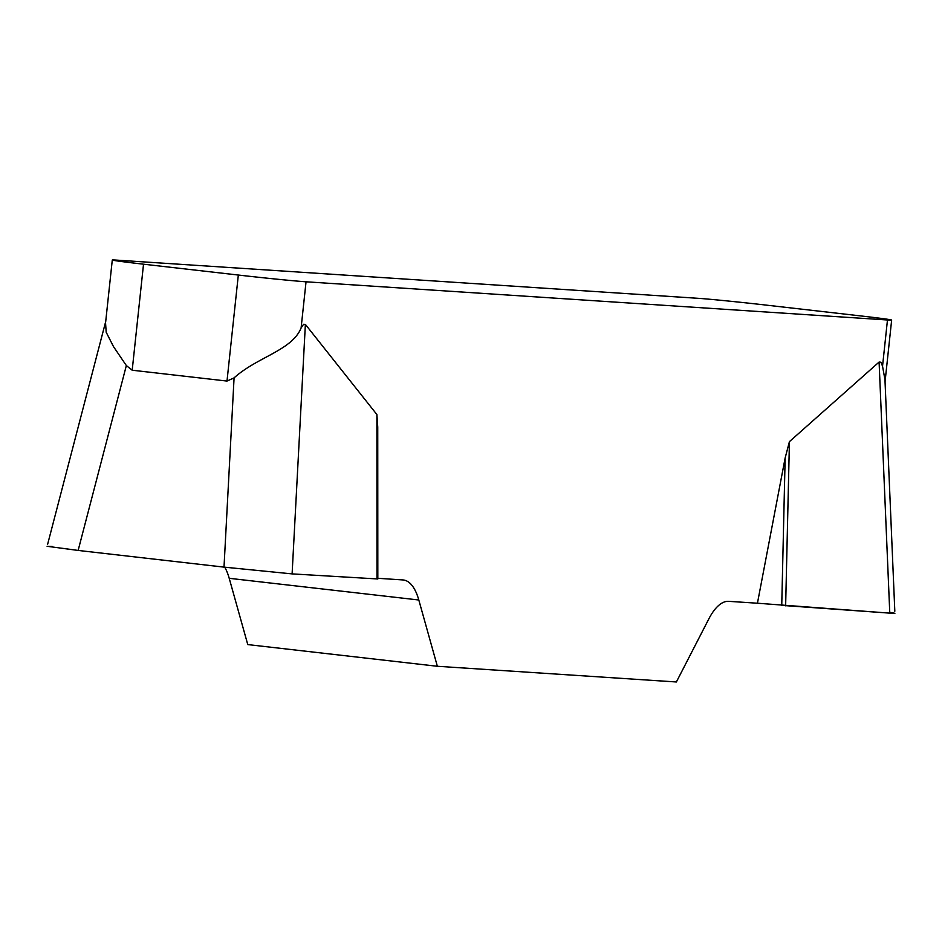 <?xml version="1.0" encoding="UTF-8"?>
<svg xmlns="http://www.w3.org/2000/svg" width="942" height="942" viewBox="0 0 942 942"><rect width="100%" height="100%" fill="white"/><g stroke="black" fill="none" stroke-linecap="round" stroke-linejoin="round"><path stroke-width="1.41" d="M226.998 381.063L238.326 275.04L143.525 264.196A51.857 0.907 6.1 0 1 112.286 260.027A51.857 0.907 6.1 0 1 116.455 260.11L697.892 298.296A51.857 0.907 6.1 0 1 765.611 305.043L860.399 315.888A51.857 0.907 6.1 0 1 891.65 320.068A51.857 0.907 6.1 0 1 887.47 319.986L306.044 281.799L301.099 328.016C291.89 350.483 257.39 356.865 234.075 377.883L226.998 381.063L132.198 370.218L126.346 365.567L113.476 346.574L106.187 332.243L105.563 323.024M224.761 567.214A64.833 25.434 -83.5 0 1 229.212 578.306L247.77 644.587L437.359 666.277L418.801 599.995A64.833 25.434 96.5 0 0 403.329 579.978A64.833 25.434 96.5 0 0 402.846 579.931L377.824 578.294M301.099 328.016L303.524 324.307L305.373 324.378L376.894 414.551L377.73 426.832M437.359 666.277L676.38 681.973L708.761 619.035A64.833 25.434 96.5 0 1 728.731 601.337L757.439 603.221L785.145 457.977L789.431 441.633L879.098 362.058L880.935 362.223L882.536 366.191L887.47 319.986M238.326 275.04A51.857 0.907 6.1 0 0 306.044 281.799M894.818 611.24L884.962 379.708L882.536 366.191M376.894 414.551L376.988 578.989L377.73 578.965L292.102 573.89L224.008 567.119L78.139 550.434L47.1 546.289L52.222 546.442M889.743 612.335L894.9 613.289L889.778 613.136L757.439 603.221M781.742 605.494L785.145 457.977M785.64 605.824L789.431 441.633M781.742 605.376L889.648 613.124L889.743 612.312M143.525 264.196L132.198 370.218M418.801 599.995L229.212 578.306M889.778 613.136L879.098 362.058M305.373 324.378L292.102 573.89M126.346 365.567L78.139 550.434M224.008 567.119L234.075 377.883M112.286 260.027L105.669 321.94M885.056 381.757L891.65 320.068M377.824 579L377.742 427.115M47.618 544.323L105.704 321.516"/></g></svg>
